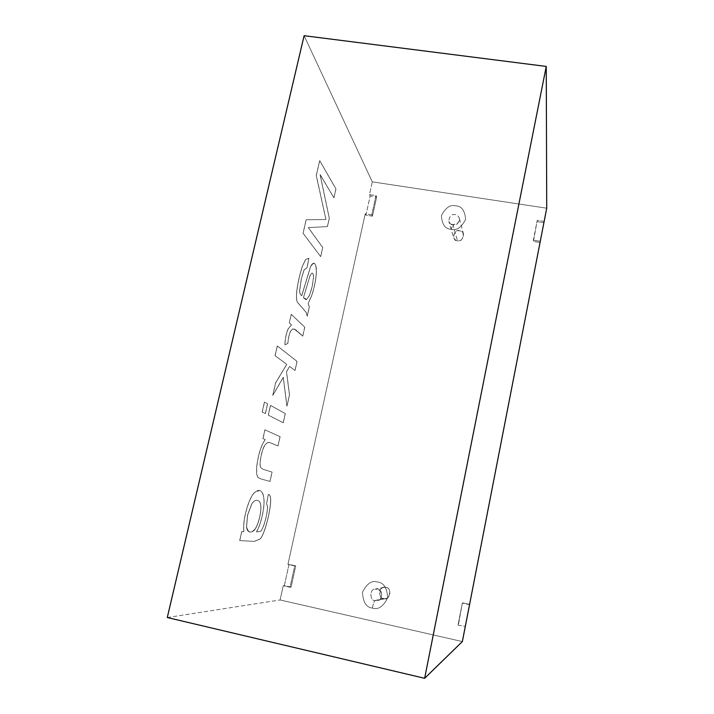 <?xml version="1.0" encoding="UTF-8"?>
<svg xmlns="http://www.w3.org/2000/svg" width="714" height="714" viewBox="0 0 714 714"><rect width="100%" height="100%" fill="white"/><g stroke="black" fill="none" stroke-linecap="round" stroke-linejoin="round"><path stroke-width="0.54" stroke-dasharray="3.57 2.68" d="M458.022 625.134L465.582 626.473L458.022 625.134L462.342 603.044L458.022 625.134M462.351 641.574L280.102 599.974L283.244 585.703L290.036 587.238L294.712 565.907L287.938 564.399L365.229 213.807L371.771 214.834L375.992 195.6L369.468 194.601L372.28 181.856L546.719 208.202L372.28 181.856L304.11 35.7L372.28 181.856L369.468 194.601L370.155 196.002L365.934 215.137L365.229 213.807L287.938 564.399L289 564.381L284.324 585.596L283.244 585.703L280.102 599.974L462.351 641.574M544.148 221.394L537.231 220.331L533.349 240.181L540.284 241.27L533.349 240.181L533.412 241.448L540.043 242.492L533.412 241.448L537.231 220.331L533.412 241.448L537.231 220.331L544.148 221.394M469.544 604.642L462.342 603.044L458.397 624.848L462.342 603.044L469.544 604.642M372.333 608.078C378.134 610.077 383.239 606.668 387.657 597.859C387.095 587.952 383.793 582.686 377.742 582.044C371.976 580.08 366.889 583.472 362.489 592.227C362.998 602.107 366.273 607.391 372.333 608.078C366.273 607.391 362.998 602.107 362.489 592.227C366.889 583.472 371.976 580.08 377.742 582.044C383.793 582.686 387.095 587.952 387.657 597.859C383.239 606.668 378.134 610.077 372.333 608.078C373.324 603.687 374.225 601.179 375.037 600.536C370.521 601.509 368.576 589.353 375.269 588.996L377.42 589.041C381.606 588.068 384.15 599.564 377.563 600.51L375.037 600.536L386.024 598.412C392.281 597.52 389.853 586.596 385.872 587.524L383.82 587.479C377.456 587.818 379.321 599.367 383.614 598.439L375.037 600.536L377.563 600.51C384.15 599.564 381.606 588.068 377.42 589.041L375.269 588.996C368.576 589.353 370.521 601.509 375.037 600.536C374.225 601.179 373.324 603.687 372.333 608.078M451.025 229.292C456.603 230.783 461.458 227.489 465.59 219.43C464.939 210.648 461.708 206.114 455.889 205.846C450.338 204.382 445.5 207.658 441.386 215.673C441.993 224.437 445.206 228.98 451.025 229.292C445.206 228.98 441.993 224.437 441.386 215.673C445.5 207.658 450.338 204.382 455.889 205.846C461.708 206.114 464.939 210.648 465.59 219.43C461.458 227.489 456.603 230.783 451.025 229.292L452.997 224.955C451.364 224.91 449.972 223.723 448.829 221.385C449.32 216.253 451.426 213.995 455.148 214.593C456.844 214.628 458.254 215.869 459.37 218.314C458.763 223.366 456.639 225.579 452.997 224.955L457.478 240.698C460.949 241.314 462.975 239.199 463.556 234.371C462.485 232.041 461.137 230.854 459.521 230.809C455.969 230.229 453.961 232.38 453.506 237.28C454.595 239.52 455.916 240.663 457.478 240.698L452.997 224.955C456.639 225.579 458.763 223.366 459.37 218.314C458.254 215.869 456.844 214.628 455.148 214.593C451.426 213.995 449.32 216.253 448.829 221.385C449.972 223.723 451.364 224.91 452.997 224.955L451.025 229.292M167.281 617.53L280.102 599.974L167.281 617.53M239.681 540.56L254.229 541.399L260.039 539.043C264.135 535.42 270.267 512.563 270.606 501.023C270.731 496.828 269.963 494.615 268.321 494.383L266.59 503.593L267.58 507.11C267.098 516.276 262.734 531.064 260.048 531.493L256.478 531.903C261.672 522.925 264.939 505.298 263.796 498.104C262.591 490.366 259.548 488.483 254.684 492.437C249.124 496.721 242.144 520.167 243.885 531.698L241.743 531.511L239.681 540.56L254.309 541.417L260.11 539.061C264.207 535.438 270.338 512.572 270.686 501.041C270.802 496.971 270.088 494.757 268.535 494.418L268.464 494.4C270.008 494.748 270.722 496.953 270.606 501.023C270.267 512.563 264.135 535.42 260.039 539.043L254.229 541.399L239.681 540.56L241.743 531.511L243.885 531.698C242.144 520.167 249.124 496.721 254.684 492.437L259.557 490.447C261.815 490.946 263.225 493.499 263.796 498.104C264.939 505.298 261.672 522.925 256.478 531.903L260.048 531.493C262.734 531.064 267.098 516.276 267.58 507.11L266.59 503.593L268.393 494.391L266.59 503.593L267.652 507.127C267.17 516.293 262.806 531.082 260.119 531.511L256.558 531.921C261.743 522.943 265.01 505.307 263.877 498.122C263.305 493.517 261.886 490.964 259.628 490.464L254.764 492.455C249.204 496.739 242.224 520.185 243.965 531.716L241.743 531.511L239.681 540.56M277.951 445.92L280.031 436.673L264.903 429.801L262.904 438.61L265.171 439.565C261.065 445.509 258.227 454.586 256.656 466.813L256.558 473.864L257.924 477.479L260.44 478.791L269.946 481.423L272.052 472.079L262.716 469.169L260.494 467.277C259.753 465.135 259.976 461.28 261.163 455.719C263.038 446.33 265.92 441.939 269.812 442.528L278.023 445.938L280.111 436.691L277.951 445.92L269.116 442.314C265.581 442.555 262.93 447.018 261.163 455.719C259.976 461.28 259.753 465.135 260.494 467.277L262.716 469.169L272.052 472.079L269.946 481.423L260.44 478.791L257.924 477.479L256.558 473.864L256.656 466.813C258.227 454.586 261.065 445.509 265.171 439.565L262.904 438.61L264.903 429.801L280.111 436.691L264.903 429.801L262.904 438.61L265.251 439.574C261.146 445.518 258.307 454.604 256.737 466.831L256.638 473.873L258.004 477.496L260.521 478.808L270.017 481.441L272.123 472.097L262.797 469.178L260.574 467.295C259.834 465.153 260.057 461.298 261.244 455.737C263.011 447.035 265.662 442.564 269.196 442.332L277.951 445.92M283.172 422.742L285.243 413.558L270.463 405.409L268.259 415.102L283.253 422.759L285.323 413.567L283.172 422.742L268.259 415.102L270.463 405.409L285.323 413.567L270.544 405.418L268.259 415.102L283.172 422.742M265.322 413.602L267.554 403.803L264.43 402.08L262.172 411.987L265.403 413.611L267.634 403.821L265.322 413.602L262.172 411.987L264.43 402.08L267.634 403.821L264.43 402.08L262.172 411.987L265.322 413.602M294.962 370.477L296.997 361.418L277.273 345.933L275.042 355.679L286.733 364.363L275.604 382.847L272.739 395.422L283.244 377.331L286.912 406.186L289.465 394.851L286.475 371.753L289.545 366.452L295.034 370.486L297.078 361.427L294.962 370.477L289.545 366.452L286.475 371.753L289.465 394.851L286.912 406.186L283.244 377.331L272.739 395.422L275.604 382.847L286.733 364.363L275.042 355.679L277.273 345.933L297.078 361.427L277.353 345.951L275.042 355.679L286.814 364.381L275.604 382.847L272.739 395.422L283.315 377.349L286.912 406.186L289.536 394.869L286.475 371.753L289.545 366.452L294.962 370.477M302.709 336.098L304.717 327.173L291.205 314.33L289.268 322.853L291.428 324.816L288.09 328.922C286.252 333.152 285.163 338.463 284.815 344.844L287.813 343.398C288.179 338.347 289.099 334.277 290.571 331.18L292.669 328.886L295.757 329.797L302.781 336.107L304.798 327.19L302.709 336.098L293.989 328.815L292.669 328.886L290.571 331.18C289.099 334.277 288.179 338.347 287.813 343.398L284.815 344.844C285.163 338.463 286.252 333.152 288.09 328.922L291.428 324.816L289.268 322.853L291.205 314.33L304.798 327.19L291.285 314.338L289.268 322.853L291.499 324.834L288.17 328.94C286.332 333.17 285.243 338.472 284.895 344.862L287.894 343.416C288.251 338.365 289.179 334.286 290.652 331.189L292.74 328.895L294.07 328.833L302.709 336.098M309.269 306.975L308.118 303.405L311.697 295.525C314.535 286.778 316.079 278.826 316.338 271.668C315.981 262.654 314.044 261.003 310.519 266.724L301.638 295.774C300.139 294.445 299.469 292.66 299.63 290.437L301.272 278.924L304.03 269.919L307.038 267.67L308.823 258.218L305.646 259.459L302.424 266.027C299.853 273.953 297.997 281.959 296.872 290.062C296.132 296.158 296.301 300.201 297.363 302.192L306.172 312.464L307.198 316.186L309.349 306.993L308.189 303.423L309.269 306.975L307.198 316.186L306.172 312.464L297.363 302.192C296.301 300.201 296.132 296.158 296.872 290.062C297.997 281.959 299.853 273.953 302.424 266.027L305.646 259.459L308.823 258.218L307.038 267.67L304.03 269.919L301.272 278.924L299.63 290.437C299.469 292.66 300.139 294.445 301.638 295.774L310.519 266.724C311.706 264.26 312.866 263.091 313.981 263.216C315.606 263.85 316.391 266.661 316.338 271.668C316.079 278.826 314.535 286.778 311.697 295.525L308.189 303.423L311.768 295.542C314.606 286.796 316.15 278.844 316.418 271.677C316.463 266.679 315.677 263.859 314.062 263.225C312.937 263.109 311.786 264.278 310.59 266.733L301.719 295.783C300.21 294.454 299.55 292.678 299.71 290.455L301.344 278.942L304.11 269.937L307.118 267.679L308.894 258.227L305.726 259.477L302.504 266.045C299.925 273.962 298.077 281.976 296.953 290.08C296.212 296.176 296.372 300.219 297.443 302.209L306.252 312.473L307.198 316.186L309.269 306.975M333.884 197.823L335.892 188.924L319.658 160.632L316.248 175.519L325.914 219.546L306.136 219.751L303.048 233.255L320.631 256.603L322.683 247.499L308.278 227.614L327.396 226.57L329.279 218.252L320.05 174.528L333.884 197.823L335.964 188.933L333.884 197.823L320.05 174.528L329.279 218.252L327.396 226.57L308.278 227.614L322.683 247.499L320.631 256.603L303.048 233.255L306.136 219.751L325.914 219.546L316.248 175.519L319.658 160.632L335.964 188.933L319.729 160.641L316.248 175.519L325.995 219.555L306.136 219.751L303.048 233.255L320.702 256.621L322.755 247.517L308.278 227.614L327.476 226.588L329.35 218.27L320.05 174.528L333.884 197.823M457.478 240.698C451.114 241.403 453.854 228.194 459.521 230.809C465.894 230.087 463.172 243.331 457.478 240.698M383.614 598.439C376.983 598.876 380.009 584.293 385.872 587.524C392.504 587.06 389.496 601.688 383.614 598.439M371.771 214.834L365.229 213.807L365.934 215.137L372.449 216.163L371.771 214.834L372.449 216.163L376.653 197.002L375.992 195.6L371.771 214.834M369.468 194.601L375.992 195.6L376.653 197.002L370.155 196.002L369.468 194.601M372.449 216.163L365.934 215.137L370.155 196.002L376.653 197.002L372.449 216.163M544.166 222.732L537.276 221.679L544.166 222.732M290.036 587.238L283.244 585.703L291.089 587.122L290.036 587.238L291.089 587.122L295.748 565.872L294.712 565.907L290.036 587.238M287.938 564.399L295.748 565.872L287.938 564.399M291.089 587.122L284.324 585.596L289 564.381L295.748 565.872L291.089 587.122M469.589 604.392L462.699 602.857L469.589 604.392M335.964 188.933L333.956 197.84L320.131 174.537L329.35 218.27L327.476 226.588L308.35 227.632L322.755 247.517L320.702 256.621L303.12 233.264L306.208 219.769L325.995 219.555L316.329 175.528L319.729 160.641L335.964 188.933M303.388 297.702L305.788 299.577L306.743 299.398L309.581 295.06L312.205 286.385L313.437 277.791L312.277 286.403L309.662 295.078L306.824 299.407L305.86 299.585L303.388 297.702L309.921 276.184L311.429 273.444L312.259 273.087C313.134 273.4 313.553 274.97 313.517 277.808L313.437 277.791C313.482 274.961 313.062 273.391 312.188 273.069L311.349 273.435L309.849 276.175L303.388 297.702L309.849 276.175L311.349 273.435C312.75 272.507 313.446 273.962 313.437 277.791L312.205 286.385L309.581 295.06L306.743 299.398L303.388 297.702M308.189 303.423L309.349 306.993L307.27 316.204L306.252 312.473L297.443 302.209C296.372 300.219 296.212 296.176 296.953 290.08C298.077 281.976 299.925 273.962 302.504 266.045L305.726 259.477L308.894 258.227L307.118 267.679L304.11 269.937L301.344 278.942L299.71 290.455C299.55 292.678 300.21 294.454 301.719 295.783L310.59 266.733C314.115 261.021 316.061 262.672 316.418 271.677C316.15 278.844 314.606 286.796 311.768 295.542L308.189 303.423M303.468 297.72L306.824 299.407L309.662 295.078L312.277 286.403L313.517 277.808C313.517 273.971 312.821 272.516 311.429 273.444L309.921 276.184L303.468 297.72M304.798 327.19L302.781 336.107L295.837 329.806L292.74 328.895L290.652 331.189C289.179 334.286 288.251 338.365 287.894 343.416L284.895 344.862C285.243 338.472 286.332 333.17 288.17 328.94L291.499 324.834L289.349 322.871L291.285 314.338L304.798 327.19M297.078 361.427L295.034 370.486L289.625 366.469L286.555 371.762L289.536 394.869L286.983 406.195L283.315 377.349L272.819 395.44L275.684 382.865L286.814 364.381L275.122 355.697L277.353 345.951L297.078 361.427M267.634 403.821L265.403 413.611L262.252 412.005L264.51 402.098L267.634 403.821M285.323 413.567L283.253 422.759L268.33 415.12L270.544 405.418L285.323 413.567M280.111 436.691L278.023 445.938L269.892 442.546C266.001 441.957 263.118 446.348 261.244 455.737C260.057 461.298 259.834 465.153 260.574 467.295L262.797 469.178L272.123 472.097L270.017 481.441L260.521 478.808L258.004 477.496L256.638 473.873L256.737 466.831C258.307 454.604 261.146 445.518 265.251 439.574L262.984 438.619L264.983 429.819L280.111 436.691M257.192 500.398C255.228 499.996 253.39 501.228 251.667 504.093L247.544 515.106L246.508 526.878C246.839 529.922 247.892 531.635 249.668 532.01C251.962 532.43 253.988 531.082 255.755 527.949C260.44 519.48 263.671 500.791 257.236 500.407L257.317 500.425C263.752 500.809 260.521 519.497 255.835 527.967C254.068 531.091 252.033 532.448 249.748 532.028C247.972 531.644 246.919 529.94 246.589 526.896L247.624 515.124L251.747 504.111C253.47 501.246 255.309 500.014 257.272 500.416L257.192 500.398C263.689 500.71 260.458 519.453 255.755 527.949C251.462 533.795 248.383 533.438 246.508 526.878L247.544 515.106L251.667 504.093C253.39 501.228 255.228 499.996 257.192 500.398M268.393 494.391C270.044 494.632 270.802 496.846 270.686 501.041C270.338 512.572 264.207 535.438 260.11 539.061L254.309 541.417L239.761 540.578L241.823 531.528L243.965 531.716C242.224 520.185 249.204 496.739 254.764 492.455C259.628 488.492 262.663 490.384 263.877 498.122C265.01 505.307 261.743 522.943 256.558 531.921L260.119 531.511C262.806 531.082 267.17 516.293 267.652 507.127L266.661 503.611L268.393 494.391M257.272 500.416C255.309 500.014 253.47 501.246 251.747 504.111L247.624 515.124L246.589 526.896C248.463 533.456 251.542 533.813 255.835 527.967C260.53 519.471 263.769 500.719 257.272 500.416M463.556 234.371L459.37 218.314C459.932 220.519 458.87 222.456 456.201 224.116L452.765 224.598C450.543 224.044 449.231 222.964 448.829 221.385L453.506 237.28M386.024 598.412L377.563 600.51C381.883 600.171 382.686 592.575 380.482 591.005L375.269 588.996L383.82 587.479"/><path stroke-width="1.07" d="M465.242 626.758L462.351 641.574L424.634 678.3L167.281 617.53L424.634 678.3L546.255 66.429L546.719 208.202L544.148 221.394L546.719 208.202L546.255 66.429L304.11 35.7L546.255 66.429L424.634 678.3L462.351 641.574L540.284 241.27L465.242 626.758M304.11 35.7L167.281 617.53L304.11 35.7M540.284 241.27L544.148 221.394L540.284 241.27"/></g></svg>

